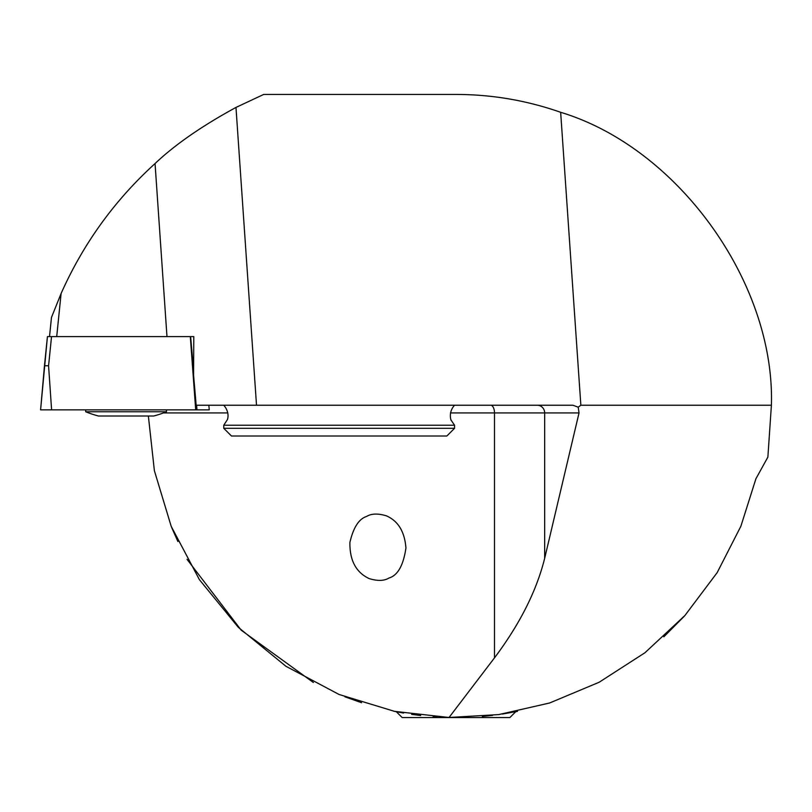 <?xml version="1.0" encoding="UTF-8"?>
<svg xmlns="http://www.w3.org/2000/svg" width="812" height="812" viewBox="0 0 812 812"><rect width="100%" height="100%" fill="white"/><g stroke="black" fill="none" stroke-linecap="round" stroke-linejoin="round"><path stroke-width="1.22" d="M148.363 415.998L154.381 470.696L171.19 526.308L199.407 579.666L238.312 627.321L285.905 666.266L339.122 694.504L394.571 711.363L449.046 717.483L498.801 714.58L549.592 702.999L599.134 682.263L644.982 652.716L684.892 615.537L717.169 572.622L740.879 526.237L755.931 478.725L767.878 457.105L771.4 405.229L580.854 405.229L578.215 407.188L579.037 412.922L450.477 412.922M171.718 527.597L177.889 541.513M187.044 559.316L241.245 630.224L313.381 682.506M344.968 696.828L361.573 702.715M663.83 636.801L684.181 616.328M684.425 616.054L685.064 615.354M517.447 711.373L515.721 711.718L509.875 717.564L402.173 717.564L396.327 711.718L394.368 711.322M393.526 711.15L394.49 711.353M394.673 711.393L398.053 712.053M398.154 712.073L403.584 713.068M411.603 714.347L420.646 715.524M433.08 716.712L437.039 716.976M445.747 717.392L454.761 717.564M482.277 716.448L492.651 715.382M502.384 714.052L517.488 711.363M435.851 94.436L456.019 94.436C491.91 94.486 526.785 100.434 560.656 112.3C678 147.703 775.125 282.718 771.4 405.229M389.039 577.992C397.748 575.393 403.381 565.396 405.939 548.009C404.66 531.708 398.164 520.979 386.421 515.853C377.996 513.296 371.378 513.499 366.598 516.462C358.975 518.817 353.413 527.445 349.911 542.345C349.586 560.351 356.021 572.44 369.206 578.611C377.631 581.169 384.249 580.956 389.039 577.992M449.046 717.483L494.488 657.862C519.832 624.093 536.559 590.913 544.669 558.311L579.037 412.922M103.286 220.762L100.698 224.315M49.512 336.604L51.471 317.441L61.103 293.497C83.301 243.6 114.624 200.28 155.051 163.557C174.864 144.749 201.843 126.033 235.977 107.428L263.697 94.436L456.019 94.436M578.215 407.188L572.886 405.229L196.159 405.229L193.581 375.073L193.794 336.604L166.978 336.604L155.051 163.557M580.854 405.229L560.656 112.3M61.103 293.497L56.708 336.604M454.558 428.31L446.864 436.003L231.461 436.003L223.767 428.31L454.558 428.31L454.558 425.234L223.767 425.234L227.248 419.834C227.34 420.2 230.395 412.882 223.767 405.229M209.252 409.847L208.846 405.229L209.252 409.847L40.6 409.847L47.431 336.604L51.542 336.604L48.568 365.776L44.457 365.776L40.6 409.847M196.595 405.229L196.991 409.847L195.702 409.847L190.302 336.604L51.542 336.604M193.794 336.604L190.627 336.604L193.611 370.942M166.47 411.765A107.702 107.702 0 0 1 153.783 415.998L98.394 415.998A107.702 107.702 0 0 1 85.696 411.765L166.47 411.765L166.47 409.847M144.932 415.998L143.633 415.998M494.488 657.862L494.488 412.922A7.694 3.847 -90 0 0 490.641 405.229M227.847 412.922L163.476 412.922M544.669 558.311L544.669 412.922A7.694 7.43 -90 0 0 537.239 405.229M256.511 405.229L235.977 107.428M48.568 365.776L51.603 409.847M454.558 425.234L451.31 420.464C451.269 421.387 447.706 412.679 454.558 405.229M223.767 425.234L223.767 428.31M47.431 336.604L44.457 365.765M85.696 409.847L85.696 411.765"/></g></svg>
